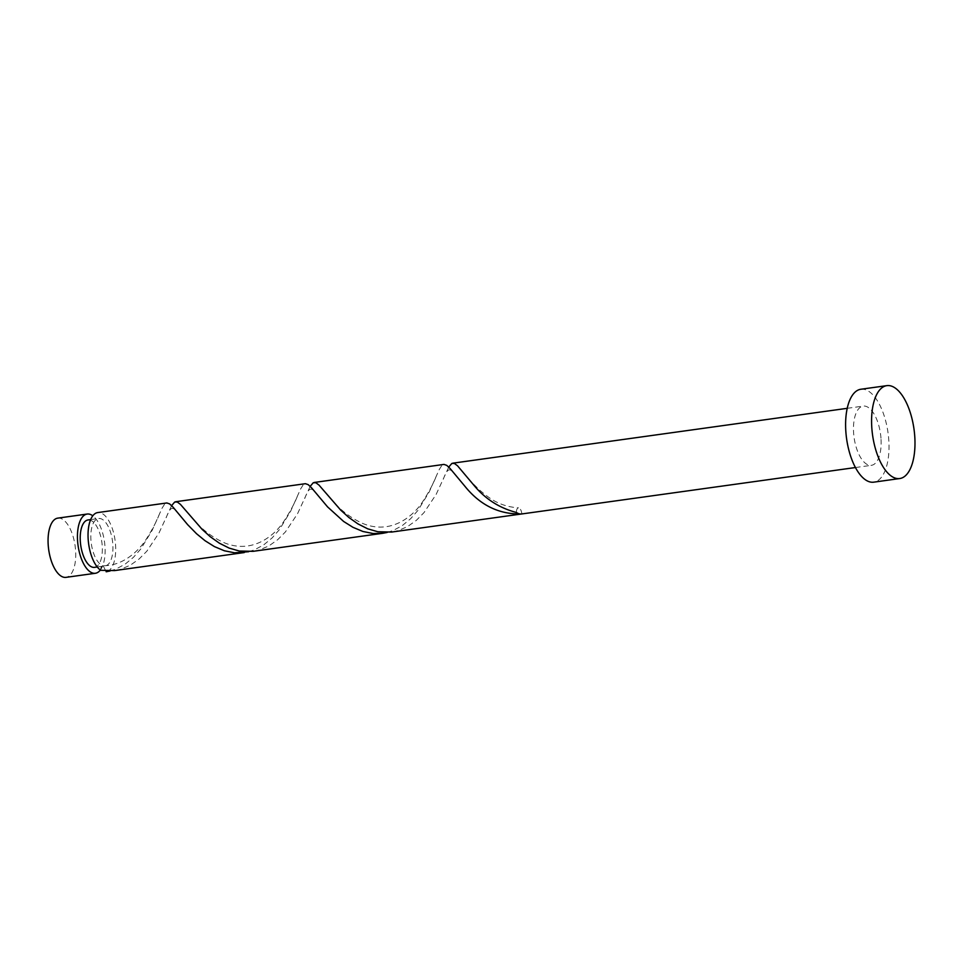 <?xml version="1.0" encoding="UTF-8"?>
<svg xmlns="http://www.w3.org/2000/svg" width="963" height="963" viewBox="0 0 963 963"><rect width="100%" height="100%" fill="white"/><g stroke="black" fill="none" stroke-linecap="round" stroke-linejoin="round"><path stroke-width="0.72" stroke-dasharray="4.82 3.61" d="M57.78 518.13A29.901 13.338 -97.9 0 1 75.644 551.438A29.901 13.338 -97.9 0 1 66.014 577.355M100.345 570.048A29.901 13.338 82.1 0 0 105.027 547.345A29.901 13.338 82.1 0 0 92.797 515.795M94.567 567.351A23.919 10.677 82.1 0 0 102.271 546.611A23.919 10.677 82.1 0 0 87.982 519.972M100.706 570.301C100.561 567.64 101.38 566.124 103.149 565.738A23.919 10.677 82.1 0 0 105.172 565.871A23.919 10.677 82.1 0 0 112.876 545.13A23.919 10.677 82.1 0 0 98.575 518.491A23.919 10.677 82.1 0 0 90.883 539.232A23.919 10.677 82.1 0 0 103.149 565.738L106.171 571.769A29.901 13.338 82.1 0 0 115.62 545.877A29.901 13.338 82.1 0 0 97.757 512.569M860.838 389.257A46.898 20.921 -97.9 0 1 888.873 441.499A46.898 20.921 -97.9 0 1 873.766 482.162M448.746 467.067L436.131 494.44L423.985 512.629L416.257 520.429L407.554 526.58L398.068 530.649L391.664 532.058M881.049 439.405A29.901 13.338 -97.9 0 1 871.419 465.322A29.901 13.338 -97.9 0 1 853.555 432.014A29.901 13.338 -97.9 0 1 863.185 406.097A29.901 13.338 -97.9 0 1 881.049 439.405M110.083 570.987L116.005 569.061L125.202 564.101L133.532 557.24L140.827 548.934L152.082 530.493L162.061 508.199L164.444 504.407L166.743 502.975M171.619 505.623L158.991 532.984L146.845 551.185L139.129 558.973L130.426 565.125L120.941 569.205L114.525 570.602M248.647 551.715L254.569 549.789L263.766 544.829L272.096 537.956L279.39 529.65L290.645 511.221L300.625 488.927L303.008 485.135L305.307 483.703M310.182 486.339L297.555 513.712L285.421 531.913L277.693 539.701L268.99 545.852L259.504 549.933L253.088 551.33M387.21 532.443L393.133 530.517L402.329 525.557L410.659 518.684L417.954 510.378L429.209 491.949L439.188 469.643L441.572 465.851L443.871 464.431M159.545 513.748C156.644 521.248 152.371 529.469 146.713 538.437C139.033 550.98 122.59 566.232 102.836 565.69L103.149 565.738M521.874 513.941A5.983 2.672 82.1 0 0 518.527 507.862A5.983 2.672 82.1 0 0 516.397 512.472M97.239 566.978L105.172 565.871M855.457 467.536L871.419 465.322M847.211 408.324L863.185 406.097M90.654 519.599L98.575 518.491M462.637 471.689C466.357 476.745 472.183 483.017 480.116 490.516C487.892 496.812 497.955 506.369 518.527 507.862M443.281 479.237C448.71 464.696 450.684 469.475 457.341 477.311M324.074 490.961C330.959 498.798 340.661 513.123 361.992 523.138C391.279 535.789 414.403 515.446 423.588 500.254C429.317 491.286 433.675 482.945 436.672 475.204M304.717 498.509C310.146 483.968 312.12 488.747 318.777 496.595M185.51 510.246C192.395 518.07 202.098 532.395 223.428 542.41C252.715 555.061 275.839 534.718 285.024 519.526C290.742 510.571 295.111 502.217 298.109 494.476M166.154 517.781C171.583 503.24 173.557 508.019 180.213 515.867"/><path stroke-width="1.44" d="M95.397 573.274L66.014 577.355A29.901 13.338 -97.9 0 1 48.15 544.047A29.901 13.338 -97.9 0 1 57.78 518.13L87.152 514.049A29.901 13.338 82.1 0 0 77.534 539.966A29.901 13.338 82.1 0 0 95.397 573.274A29.901 13.338 82.1 0 0 100.345 570.048M90.654 519.599L87.982 519.972A23.919 10.677 82.1 0 0 80.278 540.7A23.919 10.677 82.1 0 0 94.567 567.351L97.239 566.978M899.743 478.539L873.766 482.162A46.898 20.921 -97.9 0 1 845.743 429.919A46.898 20.921 -97.9 0 1 860.838 389.257L886.827 385.645A46.898 20.921 -97.9 0 1 914.85 437.888A46.898 20.921 -97.9 0 1 899.743 478.539A46.898 20.921 -97.9 0 1 871.72 426.308A46.898 20.921 -97.9 0 1 886.827 385.645M448.746 467.067L451.828 463.468L454.416 463.468L457.533 465.791L473.591 484.871C484.979 498.798 499.255 507.995 516.397 512.472A29.901 13.338 82.1 0 0 521.693 513.965A29.901 13.338 82.1 0 0 521.874 513.941L391.652 532.058L377.833 531.745L367.697 528.819L357.971 523.908L348.919 517.516L340.782 510.197L318.97 485.063L315.852 482.74L313.264 482.752L310.182 486.339M314.143 482.475L443.991 464.407L446.76 465.37L450.154 468.572L464.768 486.098C480.176 505.298 499.207 514.579 521.874 513.941M106.062 570.939L106.171 571.769L110.083 570.987M244.265 552.557L114.525 570.602L100.706 570.301A29.901 13.338 82.1 0 1 88.127 538.486A29.901 13.338 82.1 0 1 97.757 512.569L166.864 502.963L169.632 503.914L173.027 507.116L187.641 524.642L196.536 533.719L205.071 540.737L214.424 546.599L224.343 550.764L234.563 552.798L248.647 551.715M175.567 501.747L305.427 483.691L308.196 484.642L311.591 487.844L327.576 506.899L343.635 521.465L352.988 527.327L362.907 531.48L373.126 533.526L382.829 533.285L253.088 551.33L239.269 551.017L229.134 548.091L219.395 543.192L210.355 536.788L202.218 529.469L180.406 504.347L177.288 502.012L174.7 502.024L171.619 505.623M382.829 533.285L387.21 532.443M92.797 515.795A29.901 13.338 82.1 0 0 87.152 514.049M521.693 513.965L855.457 467.536M452.706 463.191L847.211 408.324"/></g></svg>
